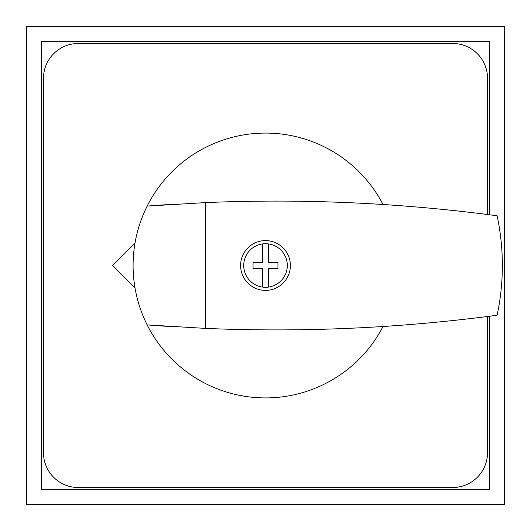 <?xml version="1.0" encoding="UTF-8"?>
<svg xmlns="http://www.w3.org/2000/svg" width="531" height="531" viewBox="0 0 531 531"><rect width="100%" height="100%" fill="white"/><g stroke="black" fill="none" stroke-linecap="round" stroke-linejoin="round"><path stroke-width="0.8" d="M268.613 243.941A21.778 21.778 0 0 1 268.613 287.059L268.613 268.613L277.945 268.613L277.945 262.387L268.613 262.387L268.613 243.941A21.778 21.778 0 0 0 243.722 265.5A21.778 21.778 0 0 0 262.387 287.059L262.387 268.613L253.055 268.613L253.055 262.387L262.387 262.387L262.387 243.941M240.609 265.5A24.891 24.891 0 0 0 265.5 290.391A24.891 24.891 0 0 0 290.391 265.5A24.891 24.891 0 0 0 265.5 240.609A24.891 24.891 0 0 0 240.609 265.5M383.037 204.508A132.418 132.418 0 0 0 147.153 206.101L205.762 202.59A1668.309 1668.309 0 0 1 497.122 215.765A238.85 238.85 0 0 1 497.122 315.235A1668.309 1668.309 0 0 1 205.762 328.41L147.153 324.899C137.848 306.195 133.155 286.395 133.082 265.5C133.155 244.605 137.848 224.805 147.153 206.101A1668.309 1668.309 0 0 1 173.186 204.282M173.186 326.718A1668.309 1668.309 0 0 1 147.153 324.899A132.418 132.418 0 0 0 383.037 326.492M205.762 328.41L205.762 202.59M134.974 243.198L112.672 265.5L134.974 287.802M262.387 287.059A21.778 21.778 0 0 0 268.613 287.059M487.524 316.489L487.524 452.677A34.847 34.847 0 0 1 452.677 487.524L78.322 487.524A34.847 34.847 0 0 1 43.476 452.677L43.476 78.322A34.847 34.847 0 0 1 78.322 43.476L452.677 43.476A34.847 34.847 0 0 1 487.524 78.322L487.524 214.511M504.45 26.55L26.55 26.55L26.55 504.45L504.45 504.45L504.45 26.55M489.516 316.23L489.516 489.516L41.484 489.516L41.484 41.484L489.516 41.484L489.516 214.77"/></g></svg>
